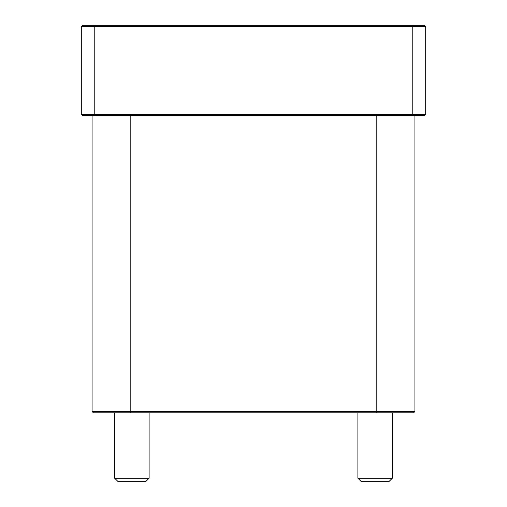 <?xml version="1.0" encoding="UTF-8"?>
<svg xmlns="http://www.w3.org/2000/svg" width="507" height="507" viewBox="0 0 507 507"><rect width="100%" height="100%" fill="white"/><g stroke="black" fill="none" stroke-linecap="round" stroke-linejoin="round"><path stroke-width="0.76" d="M92.071 411.481L93.364 412.774L413.636 412.774L414.929 411.481L92.071 411.481L92.071 115.748M81.31 114.455L81.31 26.643L425.69 26.643L425.69 114.455L81.31 114.455L82.603 115.748L424.397 115.748L425.69 114.455L424.397 115.748M425.69 26.643L424.397 25.35L82.603 25.35L81.31 26.643M392.329 478.209L357.891 478.209L361.333 481.65L388.882 481.65L392.329 478.209L392.329 412.774M149.109 478.209L114.671 478.209L118.118 481.65L145.667 481.65L149.109 478.209L149.109 412.774M376.181 412.774L376.181 115.748M130.819 115.748L130.819 412.774M94.226 25.35L94.226 115.748M412.774 115.748L412.774 25.35M357.891 412.774L357.891 478.209M114.671 412.774L114.671 478.209M414.929 411.481L414.929 115.748"/></g></svg>
